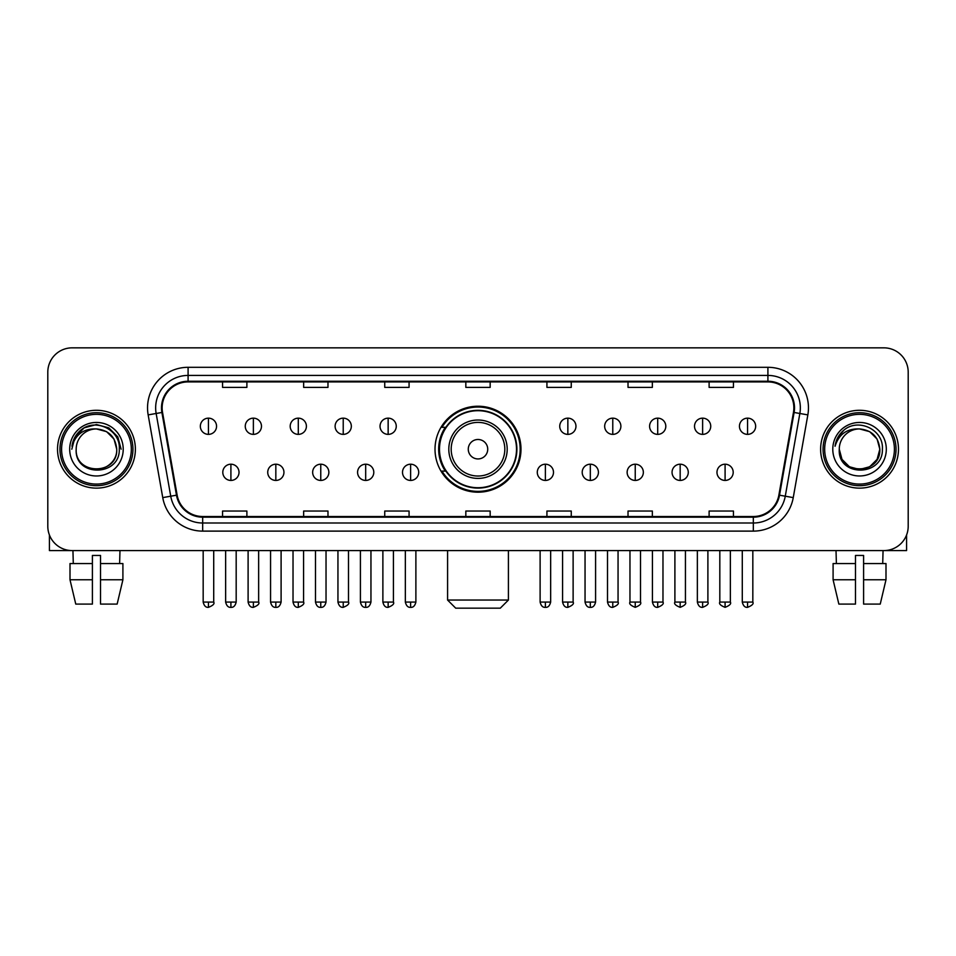 <?xml version="1.0" encoding="UTF-8"?>
<svg xmlns="http://www.w3.org/2000/svg" width="956" height="956" viewBox="0 0 956 956"><rect width="100%" height="100%" fill="white"/><g stroke="black" fill="none" stroke-linecap="round" stroke-linejoin="round"><path stroke-width="1.43" d="M435.016 449.212A42.984 42.984 0 0 0 478 492.197A42.984 42.984 0 0 0 520.984 449.212A42.984 42.984 0 0 0 478 406.228A42.984 42.984 0 0 0 435.016 449.212M445.329 471.105A39.327 39.327 0 0 1 445.329 427.32M47.8 372.171L47.8 526.254A24.33 24.33 0 0 0 72.13 550.584L883.87 550.584A24.33 24.33 0 0 0 908.2 526.254L908.2 372.171A24.33 24.33 0 0 0 883.87 347.841L72.13 347.841A24.33 24.33 0 0 0 47.8 372.171L47.8 526.254M57.527 449.212A38.921 38.921 0 0 0 96.46 488.134A38.921 38.921 0 0 0 135.382 449.212A38.921 38.921 0 0 0 96.46 410.291A38.921 38.921 0 0 0 57.527 449.212A38.921 38.921 0 0 0 96.46 488.134A38.921 38.921 0 0 0 135.382 449.212A38.921 38.921 0 0 0 96.46 410.291A38.921 38.921 0 0 0 57.527 449.212M820.618 449.212A38.921 38.921 0 0 0 859.54 488.134A38.921 38.921 0 0 0 898.473 449.212A38.921 38.921 0 0 0 859.54 410.291A38.921 38.921 0 0 0 820.618 449.212A38.921 38.921 0 0 0 859.54 488.134A38.921 38.921 0 0 0 898.473 449.212A38.921 38.921 0 0 0 859.54 410.291A38.921 38.921 0 0 0 820.618 449.212M162.138 407.854A25.955 25.955 0 0 1 188.093 381.91L767.907 381.91A25.955 25.955 0 0 1 793.468 412.359L778.877 495.077A25.955 25.955 0 0 1 753.328 516.515L202.672 516.515A25.955 25.955 0 0 1 177.123 495.077L162.532 412.359A25.955 25.955 0 0 1 162.138 407.854M161.492 407.854A26.601 26.601 0 0 0 161.899 412.478L176.478 495.184A26.601 26.601 0 0 0 202.672 517.172L753.328 517.172A26.601 26.601 0 0 0 779.522 495.184L794.101 412.478A26.601 26.601 0 0 0 767.907 381.253L188.093 381.253A26.601 26.601 0 0 0 161.492 407.854M148.156 414.892A40.546 40.546 0 0 1 188.093 367.307L767.907 367.307A40.546 40.546 0 0 1 807.844 414.892L793.253 497.61A40.546 40.546 0 0 1 753.328 531.118L202.672 531.118A40.546 40.546 0 0 1 162.747 497.61L148.156 414.892L156.151 413.482A32.432 32.432 0 0 1 188.093 375.421L767.907 375.421A32.432 32.432 0 0 1 799.849 413.482L785.27 496.2A32.432 32.432 0 0 1 753.328 523.004L202.672 523.004A32.432 32.432 0 0 1 170.73 496.2L156.151 413.482A32.432 32.432 0 0 1 155.649 407.854M883.87 347.841L72.13 347.841M72.13 550.584L883.87 550.584M908.2 526.254L908.2 372.171M779.522 495.184L785.27 496.2L799.849 413.482L807.844 414.892M465.835 381.91L465.835 387.395L490.165 387.395L490.165 381.91M384.742 381.91L384.742 387.395L409.072 387.395L409.072 381.91M303.649 381.91L303.649 387.395L327.98 387.395L327.98 381.91M222.557 381.91L222.557 387.395L246.887 387.395L246.887 381.91M546.928 381.91L546.928 387.395L571.258 387.395L571.258 381.91M628.02 381.91L628.02 387.395L652.351 387.395L652.351 381.91M709.113 381.91L709.113 387.395L733.443 387.395L733.443 381.91M490.165 516.515L490.165 511.03L465.835 511.03L465.835 516.515M409.072 516.515L409.072 511.03L384.742 511.03L384.742 516.515M327.98 516.515L327.98 511.03L303.649 511.03L303.649 516.515M246.887 516.515L246.887 511.03L222.557 511.03L222.557 516.515M571.258 516.515L571.258 511.03L546.928 511.03L546.928 516.515M652.351 516.515L652.351 511.03L628.02 511.03L628.02 516.515M733.443 516.515L733.443 511.03L709.113 511.03L709.113 516.515M49.425 534.99L49.425 550.584L143.496 550.584M70.003 563.55L70.003 579.766L75.763 604.096L70.003 579.766L70.003 563.55L92.397 563.55L92.397 555.448L100.511 555.448L100.511 563.55L122.906 563.55L122.906 579.766L117.146 604.096L122.906 579.766L100.511 579.766L100.511 563.55M119.978 550.584L119.62 563.55M92.397 563.55L92.397 604.096L75.763 604.096M70.003 579.766L92.397 579.766M117.146 604.096L100.511 604.096L100.511 579.766M72.943 550.584L73.289 563.55M131.331 449.212A34.87 34.87 0 0 0 96.46 414.342A34.87 34.87 0 0 0 61.59 449.212A34.87 34.87 0 0 0 96.46 484.083A34.87 34.87 0 0 0 131.331 449.212M132.944 449.212A36.495 36.495 0 0 0 96.46 412.717A36.495 36.495 0 0 0 59.965 449.212A36.495 36.495 0 0 0 96.46 485.708A36.495 36.495 0 0 0 132.944 449.212M116.728 449.212C115.521 436.892 108.769 430.14 96.46 428.933L106.594 431.658L114.015 439.079L116.728 449.212L114.015 439.079L106.594 431.658L96.46 428.933L106.594 431.658L114.015 439.079L116.728 449.212L114.015 439.079L106.594 431.658L96.46 428.933L106.594 431.658L114.015 439.079L116.728 449.212L114.015 439.079L106.594 431.658L96.46 428.933L106.594 431.658L114.015 439.079L116.728 449.212C117.97 475.371 74.938 475.371 76.181 449.212C74.377 477.355 120.241 476.721 119.285 449.212C120.791 429.901 95.492 417.629 80.913 430.069C75.823 434.311 72.847 439.712 71.975 446.261C75.799 434.191 83.961 428.408 96.46 428.933L106.594 431.658L114.015 439.079L116.728 449.212C117.97 475.371 74.938 475.371 76.181 449.212C74.938 475.371 117.97 475.371 116.728 449.212C117.97 475.371 74.938 475.371 76.181 449.212C74.938 475.371 117.97 475.371 116.728 449.212C117.97 475.371 74.938 475.371 76.181 449.212C74.938 475.371 117.97 475.371 116.728 449.212C117.97 475.371 74.938 475.371 76.181 449.212C74.938 475.371 117.97 475.371 116.728 449.212C117.97 475.371 74.938 475.371 76.181 449.212C74.938 475.371 117.97 475.371 116.728 449.212C117.97 475.371 74.938 475.371 76.181 449.212C74.938 475.371 117.97 475.371 116.728 449.212C117.97 475.371 74.938 475.371 76.181 449.212A20.279 20.279 0 0 1 96.46 428.933L106.594 431.658L114.015 439.079L116.728 449.212C117.54 464.951 97.309 475.407 84.965 465.907M69.692 449.212A26.756 26.756 0 0 0 96.46 475.969A26.756 26.756 0 0 0 123.216 449.212A26.756 26.756 0 0 0 96.46 422.456A26.756 26.756 0 0 0 69.692 449.212M80.902 430.069L74.927 437.179M74.759 437.49L84.128 427.858L96.46 424.548L108.793 427.858L117.815 436.88L121.113 449.212L117.815 436.88L108.793 427.858L96.46 424.548L84.128 427.858L75.094 436.88L71.796 449.212M74.556 437.872L75.094 436.892L74.556 437.872M500.299 608.159L455.701 608.159L447.587 600.045L508.413 600.045L500.299 608.159M487.727 449.212A9.727 9.727 0 0 0 478 439.485A9.727 9.727 0 0 0 468.273 449.212A9.727 9.727 0 0 0 478 458.94A9.727 9.727 0 0 0 487.727 449.212M507.194 449.212A29.194 29.194 0 0 0 478 420.019A29.194 29.194 0 0 0 448.806 449.212A29.194 29.194 0 0 0 478 478.406A29.194 29.194 0 0 0 507.194 449.212A29.194 29.194 0 0 1 478 478.406A29.194 29.194 0 0 1 448.806 449.212M516.515 449.212A38.515 38.515 0 0 0 478 410.698A38.515 38.515 0 0 0 439.485 449.212A38.515 38.515 0 0 0 478 487.727A38.515 38.515 0 0 0 516.515 449.212M520.172 449.212A42.172 42.172 0 0 1 441.959 471.105L445.866 471.105A38.885 38.885 0 0 0 503.728 478.37A38.885 38.885 0 0 0 503.728 420.054A38.885 38.885 0 0 0 445.866 427.32L441.959 427.32A42.172 42.172 0 0 1 520.172 449.212M208.444 418.154A8.114 8.114 0 0 0 200.342 426.257A8.114 8.114 0 0 0 208.444 434.371A8.114 8.114 0 0 0 216.558 426.257A8.114 8.114 0 0 0 208.444 418.154L208.444 434.371A8.114 8.114 0 0 0 216.558 426.257A8.114 8.114 0 0 0 208.444 418.154M253.376 418.154A8.114 8.114 0 0 0 245.262 426.257A8.114 8.114 0 0 0 253.376 434.371A8.114 8.114 0 0 0 261.478 426.257A8.114 8.114 0 0 0 253.376 418.154L253.376 434.371A8.114 8.114 0 0 0 261.478 426.257A8.114 8.114 0 0 0 253.376 418.154M298.296 418.154A8.114 8.114 0 0 0 290.194 426.257A8.114 8.114 0 0 0 298.296 434.371A8.114 8.114 0 0 0 306.41 426.257A8.114 8.114 0 0 0 298.296 418.154L298.296 434.371A8.114 8.114 0 0 0 306.41 426.257A8.114 8.114 0 0 0 298.296 418.154M343.228 418.154A8.114 8.114 0 0 0 335.114 426.257A8.114 8.114 0 0 0 343.228 434.371A8.114 8.114 0 0 0 351.33 426.257A8.114 8.114 0 0 0 343.228 418.154L343.228 434.371A8.114 8.114 0 0 0 351.33 426.257A8.114 8.114 0 0 0 343.228 418.154M388.148 418.154A8.114 8.114 0 0 0 380.034 426.257A8.114 8.114 0 0 0 388.148 434.371A8.114 8.114 0 0 0 396.262 426.257A8.114 8.114 0 0 0 388.148 418.154L388.148 434.371A8.114 8.114 0 0 0 396.262 426.257A8.114 8.114 0 0 0 388.148 418.154M567.852 418.154A8.114 8.114 0 0 0 559.738 426.257A8.114 8.114 0 0 0 567.852 434.371A8.114 8.114 0 0 0 575.966 426.257A8.114 8.114 0 0 0 567.852 418.154L567.852 434.371A8.114 8.114 0 0 0 575.966 426.257A8.114 8.114 0 0 0 567.852 418.154M612.772 418.154A8.114 8.114 0 0 0 604.67 426.257A8.114 8.114 0 0 0 612.772 434.371A8.114 8.114 0 0 0 620.886 426.257A8.114 8.114 0 0 0 612.772 418.154L612.772 434.371A8.114 8.114 0 0 0 620.886 426.257A8.114 8.114 0 0 0 612.772 418.154M657.704 418.154A8.114 8.114 0 0 0 649.59 426.257A8.114 8.114 0 0 0 657.704 434.371A8.114 8.114 0 0 0 665.806 426.257A8.114 8.114 0 0 0 657.704 418.154L657.704 434.371A8.114 8.114 0 0 0 665.806 426.257A8.114 8.114 0 0 0 657.704 418.154M702.624 418.154A8.114 8.114 0 0 0 694.522 426.257A8.114 8.114 0 0 0 702.624 434.371A8.114 8.114 0 0 0 710.738 426.257A8.114 8.114 0 0 0 702.624 418.154L702.624 434.371A8.114 8.114 0 0 0 710.738 426.257A8.114 8.114 0 0 0 702.624 418.154M747.556 418.154A8.114 8.114 0 0 0 739.442 426.257A8.114 8.114 0 0 0 747.556 434.371A8.114 8.114 0 0 0 755.658 426.257A8.114 8.114 0 0 0 747.556 418.154L747.556 434.371A8.114 8.114 0 0 0 755.658 426.257A8.114 8.114 0 0 0 747.556 418.154M230.91 464.21A8.114 8.114 0 0 0 222.796 472.324A8.114 8.114 0 0 0 230.91 480.438A8.114 8.114 0 0 0 239.024 472.324A8.114 8.114 0 0 0 230.91 464.21L230.91 480.438A8.114 8.114 0 0 0 239.024 472.324A8.114 8.114 0 0 0 230.91 464.21M275.83 464.21A8.114 8.114 0 0 0 267.728 472.324A8.114 8.114 0 0 0 275.83 480.438A8.114 8.114 0 0 0 283.944 472.324A8.114 8.114 0 0 0 275.83 464.21L275.83 480.438A8.114 8.114 0 0 0 283.944 472.324A8.114 8.114 0 0 0 275.83 464.21M320.762 464.21A8.114 8.114 0 0 0 312.648 472.324A8.114 8.114 0 0 0 320.762 480.438A8.114 8.114 0 0 0 328.864 472.324A8.114 8.114 0 0 0 320.762 464.21L320.762 480.438A8.114 8.114 0 0 0 328.864 472.324A8.114 8.114 0 0 0 320.762 464.21M365.682 464.21A8.114 8.114 0 0 0 357.58 472.324A8.114 8.114 0 0 0 365.682 480.438A8.114 8.114 0 0 0 373.796 472.324A8.114 8.114 0 0 0 365.682 464.21L365.682 480.438A8.114 8.114 0 0 0 373.796 472.324A8.114 8.114 0 0 0 365.682 464.21M410.614 464.21A8.114 8.114 0 0 0 402.5 472.324A8.114 8.114 0 0 0 410.614 480.438A8.114 8.114 0 0 0 418.716 472.324A8.114 8.114 0 0 0 410.614 464.21L410.614 480.438A8.114 8.114 0 0 0 418.716 472.324A8.114 8.114 0 0 0 410.614 464.21M545.386 464.21A8.114 8.114 0 0 0 537.284 472.324A8.114 8.114 0 0 0 545.386 480.438A8.114 8.114 0 0 0 553.5 472.324A8.114 8.114 0 0 0 545.386 464.21L545.386 480.438A8.114 8.114 0 0 0 553.5 472.324A8.114 8.114 0 0 0 545.386 464.21M590.318 464.21A8.114 8.114 0 0 0 582.204 472.324A8.114 8.114 0 0 0 590.318 480.438A8.114 8.114 0 0 0 598.42 472.324A8.114 8.114 0 0 0 590.318 464.21L590.318 480.438A8.114 8.114 0 0 0 598.42 472.324A8.114 8.114 0 0 0 590.318 464.21M635.238 464.21A8.114 8.114 0 0 0 627.136 472.324A8.114 8.114 0 0 0 635.238 480.438A8.114 8.114 0 0 0 643.352 472.324A8.114 8.114 0 0 0 635.238 464.21L635.238 480.438A8.114 8.114 0 0 0 643.352 472.324A8.114 8.114 0 0 0 635.238 464.21M680.17 464.21A8.114 8.114 0 0 0 672.056 472.324A8.114 8.114 0 0 0 680.17 480.438A8.114 8.114 0 0 0 688.272 472.324A8.114 8.114 0 0 0 680.17 464.21L680.17 480.438A8.114 8.114 0 0 0 688.272 472.324A8.114 8.114 0 0 0 680.17 464.21M725.09 464.21A8.114 8.114 0 0 0 716.976 472.324A8.114 8.114 0 0 0 725.09 480.438A8.114 8.114 0 0 0 733.204 472.324A8.114 8.114 0 0 0 725.09 464.21L725.09 480.438A8.114 8.114 0 0 0 733.204 472.324A8.114 8.114 0 0 0 725.09 464.21M906.575 534.99L906.575 550.584L812.504 550.584M855.489 563.55L855.489 579.766L833.094 579.766L838.854 604.096L833.094 579.766L833.094 563.55L855.489 563.55L855.489 555.448L863.603 555.448L863.603 563.55L885.997 563.55L885.997 579.766L880.237 604.096L885.997 579.766L863.603 579.766L863.603 563.55M883.057 550.584L882.711 563.55M855.489 579.766L855.489 604.096L838.854 604.096M880.237 604.096L863.603 604.096L863.603 579.766M836.022 550.584L836.38 563.55M894.41 449.212A34.87 34.87 0 0 0 859.54 414.342A34.87 34.87 0 0 0 824.67 449.212A34.87 34.87 0 0 0 859.54 484.083A34.87 34.87 0 0 0 894.41 449.212M896.035 449.212A36.495 36.495 0 0 0 859.54 412.717A36.495 36.495 0 0 0 823.056 449.212A36.495 36.495 0 0 0 859.54 485.708A36.495 36.495 0 0 0 896.035 449.212M869.685 466.767L859.54 469.48L849.406 466.767L841.985 459.346L839.272 449.212A20.279 20.279 0 0 1 859.54 428.933L869.685 431.658L877.106 439.079L879.819 449.212L877.106 439.079L869.685 431.658L859.54 428.933L869.685 431.658L877.106 439.079L879.819 449.212L877.106 439.079L869.685 431.658L859.54 428.933L869.685 431.658L859.54 428.933L869.685 431.658L877.106 439.079L879.819 449.212C881.062 475.371 838.03 475.371 839.272 449.212C837.468 477.355 883.332 476.721 882.376 449.212C883.882 429.901 858.584 417.629 844.005 430.069C838.914 434.311 835.938 439.712 835.054 446.261C838.878 434.191 847.04 428.408 859.54 428.933L869.685 431.658L877.106 439.079L879.819 449.212C881.062 475.371 838.03 475.371 839.272 449.212C838.03 475.371 881.062 475.371 879.819 449.212L877.106 459.346L869.685 466.767L859.54 469.48L849.406 466.767M859.54 428.933C871.86 430.14 878.612 436.892 879.819 449.212C881.062 475.371 838.03 475.371 839.272 449.212C838.03 475.371 881.062 475.371 879.819 449.212C881.062 475.371 838.03 475.371 839.272 449.212C838.03 475.371 881.062 475.371 879.819 449.212C881.062 475.371 838.03 475.371 839.272 449.212M832.784 449.212A26.756 26.756 0 0 0 859.54 475.969A26.756 26.756 0 0 0 886.308 449.212A26.756 26.756 0 0 0 859.54 422.456A26.756 26.756 0 0 0 832.784 449.212M879.819 449.212C880.631 464.951 860.388 475.407 848.044 465.907M843.993 430.069L838.018 437.179M837.647 437.872L838.185 436.892L837.647 437.872M767.907 367.307L767.907 381.253M156.151 413.482L161.899 412.478M202.672 531.118L202.672 517.172M753.328 517.172L753.328 531.118M162.747 497.61L176.478 495.184M794.101 412.478L799.849 413.482M188.093 367.307L188.093 381.253M785.27 496.2L793.253 497.61M504.816 449.212A26.816 26.816 0 0 0 478 422.397A26.816 26.816 0 0 0 451.184 449.212A26.816 26.816 0 0 0 478 476.028A26.816 26.816 0 0 0 504.816 449.212M208.444 602.077L203.174 602.077C204.094 605.829 205.851 607.586 208.444 607.347L208.444 602.077L213.714 602.077L213.714 550.584M253.376 602.077L248.106 602.077C249.026 605.829 250.783 607.586 253.376 607.347L253.376 602.077L258.646 602.077L258.646 550.584M298.296 602.077L293.026 602.077C293.946 605.829 295.703 607.586 298.296 607.347L298.296 602.077L303.566 602.077L303.566 550.584M343.228 602.077L337.946 602.077C338.866 605.829 340.635 607.586 343.228 607.347L343.228 602.077L348.498 602.077L348.498 550.584M388.148 602.077L382.878 602.077C383.798 605.829 385.555 607.586 388.148 607.347L388.148 602.077L393.418 602.077L393.418 550.584M567.852 602.077L562.582 602.077C563.502 605.829 565.259 607.586 567.852 607.347L567.852 602.077L573.122 602.077L573.122 550.584M612.772 602.077L607.502 602.077C608.422 605.829 610.179 607.586 612.772 607.347L612.772 602.077L618.054 602.077L618.054 550.584M657.704 602.077L652.434 602.077C653.354 605.829 655.111 607.586 657.704 607.347L657.704 602.077L662.974 602.077L662.974 550.584M702.624 602.077L697.354 602.077C698.274 605.829 700.031 607.586 702.624 607.347L702.624 602.077L707.894 602.077L707.894 550.584M747.556 602.077L742.286 602.077C743.206 605.829 744.963 607.586 747.556 607.347L747.556 602.077L752.826 602.077L752.826 550.584M230.91 602.077L225.64 602.077C226.56 605.829 228.317 607.586 230.91 607.347L230.91 602.077L236.18 602.077L236.18 550.584M275.83 602.077L270.56 602.077C271.48 605.829 273.237 607.586 275.83 607.347L275.83 602.077L281.1 602.077L281.1 550.584M320.762 602.077L315.492 602.077C316.412 605.829 318.169 607.586 320.762 607.347L320.762 602.077L326.032 602.077L326.032 550.584M365.682 602.077L360.412 602.077C361.332 605.829 363.089 607.586 365.682 607.347L365.682 602.077L370.952 602.077L370.952 550.584M410.614 602.077L405.344 602.077C406.264 605.829 408.021 607.586 410.614 607.347L410.614 602.077L415.884 602.077L415.884 550.584M545.386 602.077L540.116 602.077C541.036 605.829 542.793 607.586 545.386 607.347L545.386 602.077L550.656 602.077L550.656 550.584M590.318 602.077L585.048 602.077C585.968 605.829 587.725 607.586 590.318 607.347L590.318 602.077L595.588 602.077L595.588 550.584M635.238 602.077L629.968 602.077C628.905 603.762 630.661 605.518 635.238 607.347L635.238 602.077L640.508 602.077L640.508 550.584M680.17 602.077L674.9 602.077C673.825 603.762 675.581 605.518 680.17 607.347L680.17 602.077L685.44 602.077L685.44 550.584M725.09 602.077L719.82 602.077C718.757 603.762 720.513 605.518 725.09 607.347L725.09 602.077L730.36 602.077L730.36 550.584M508.413 550.584L508.413 600.045M447.587 550.584L447.587 600.045M203.174 602.077L203.174 550.584M213.714 602.077C214.789 603.762 213.033 605.518 208.444 607.347M248.106 602.077L248.106 550.584M258.646 602.077C259.709 603.762 257.953 605.518 253.376 607.347M293.026 602.077L293.026 550.584M303.566 602.077C304.641 603.762 302.885 605.518 298.296 607.347M337.946 602.077L337.946 550.584M348.498 602.077C349.561 603.762 347.805 605.518 343.228 607.347M382.878 602.077L382.878 550.584M393.418 602.077C394.493 603.762 392.737 605.518 388.148 607.347M562.582 602.077L562.582 550.584M573.122 602.077C574.197 603.762 572.441 605.518 567.852 607.347M607.502 602.077L607.502 550.584M618.054 602.077C619.118 603.762 617.361 605.518 612.772 607.347M652.434 602.077L652.434 550.584M662.974 602.077C664.038 603.762 662.281 605.518 657.704 607.347M697.354 602.077L697.354 550.584M707.894 602.077C708.97 603.762 707.213 605.518 702.624 607.347M742.286 602.077L742.286 550.584M752.826 602.077C753.89 603.762 752.133 605.518 747.556 607.347M225.64 602.077L225.64 550.584M236.18 602.077C235.26 605.829 233.503 607.586 230.91 607.347M270.56 602.077L270.56 550.584M281.1 602.077C280.18 605.829 278.423 607.586 275.83 607.347M315.492 602.077L315.492 550.584M326.032 602.077C325.112 605.829 323.355 607.586 320.762 607.347M360.412 602.077L360.412 550.584M370.952 602.077C370.032 605.829 368.275 607.586 365.682 607.347M405.344 602.077L405.344 550.584M415.884 602.077C414.964 605.829 413.207 607.586 410.614 607.347M540.116 602.077L540.116 550.584M550.656 602.077C549.736 605.829 547.979 607.586 545.386 607.347M585.048 602.077L585.048 550.584M595.588 602.077C594.668 605.829 592.911 607.586 590.318 607.347M629.968 602.077L629.968 550.584M640.508 602.077C641.584 603.762 639.827 605.518 635.238 607.347M674.9 602.077L674.9 550.584M685.44 602.077C686.504 603.762 684.747 605.518 680.17 607.347M719.82 602.077L719.82 550.584M730.36 602.077C731.436 603.762 729.679 605.518 725.09 607.347"/></g></svg>
